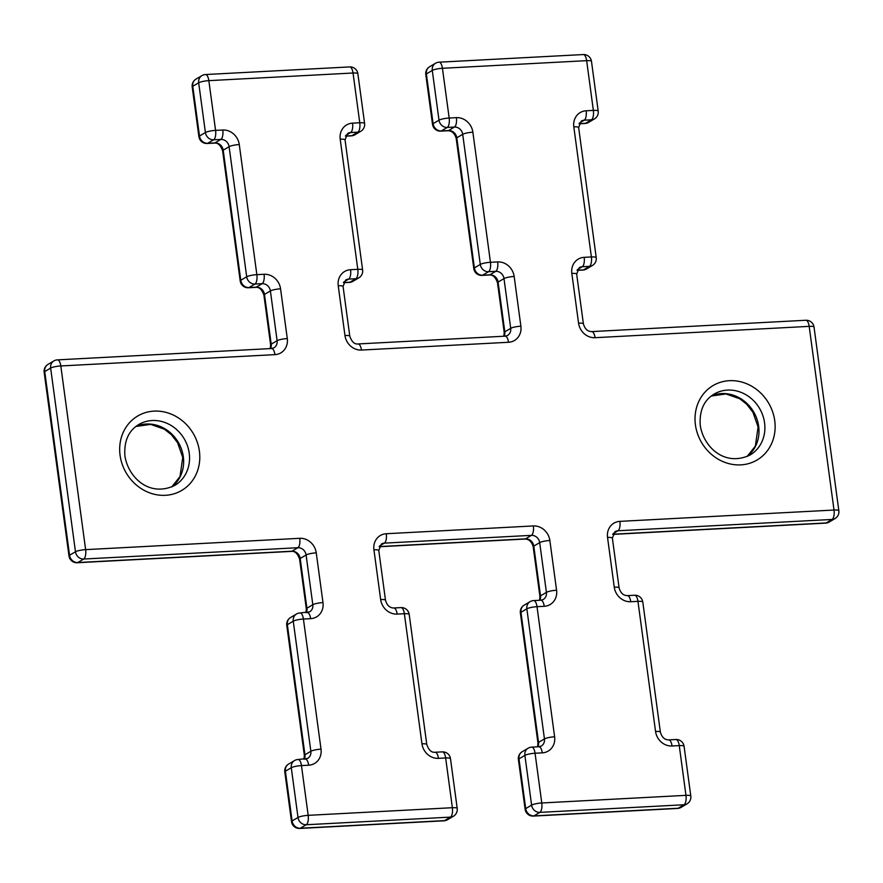 <?xml version="1.0" encoding="UTF-8"?>
<svg xmlns="http://www.w3.org/2000/svg" width="883" height="883" viewBox="0 0 883 883"><rect width="100%" height="100%" fill="white"/><g stroke="black" fill="none" stroke-linecap="round" stroke-linejoin="round"><path stroke-width="1.32" d="M711.29 396.003A35.364 31.821 -120.6 0 1 758.663 426.312A35.364 31.821 -120.6 0 1 747.128 456.5M135.949 426.445A35.364 31.821 -120.6 0 1 183.322 456.754A35.364 31.821 -120.6 0 1 171.788 486.941M695.429 424.878A43.234 38.885 -120.6 0 1 729.391 380.683A43.234 38.885 -120.6 0 1 774.733 420.683A43.234 38.885 -120.6 0 1 740.771 464.877A43.234 38.885 -120.6 0 1 695.429 424.878M764.568 422.814A35.364 31.821 59.4 0 0 714.104 394.105C703.828 400.319 699.215 410.816 700.263 425.573C703.674 447.118 724.777 467.162 750.153 454.966A35.364 31.821 59.4 0 0 764.568 422.814M120.077 455.319A43.234 38.885 -120.6 0 1 154.039 411.125A43.234 38.885 -120.6 0 1 199.392 451.125A43.234 38.885 -120.6 0 1 165.43 495.308A43.234 38.885 -120.6 0 1 120.077 455.319M189.227 453.255A35.364 31.821 59.4 0 0 138.752 424.535C128.477 430.761 123.874 441.257 124.911 456.014C128.333 477.56 149.437 497.604 174.812 485.396A35.364 31.821 59.4 0 0 189.227 453.255M579.093 123.642L585.539 123.311L591.444 119.801L584.237 120.187A7.859 3.102 -93 0 0 586.157 110.783L593.365 110.408L586.643 60.662L442.438 68.289L449.171 118.035L456.379 117.649A7.859 3.102 -93 0 1 454.458 127.053L447.251 127.439L441.345 130.938L448.553 130.552L454.458 127.053A7.859 7.075 -120.6 0 1 462.703 134.326L456.798 137.825L474.381 267.924L480.297 264.425L462.703 134.326A7.859 1.457 -7.7 0 1 472.869 132.196L490.451 262.295L497.67 261.92A15.717 14.139 59.4 0 1 514.16 276.456L520.882 326.202A7.859 1.457 172.3 0 0 510.716 328.333L503.994 278.587L498.089 282.085L504.811 331.831L510.716 328.333A7.859 7.075 -120.6 0 1 507.515 335.474L505.164 336.169L358.079 343.951C354.536 344.425 351.765 341.842 349.8 336.202L343.068 286.467L345.695 279.988A7.859 7.075 -120.6 0 1 348.664 279.094L343.807 281.986M198.918 136.699A7.859 7.859 0 0 0 207.119 143.488A7.859 3.102 87 0 0 207.737 143.289L214.955 142.914L220.86 139.415L213.653 139.79L207.737 143.289A7.859 7.075 59.4 0 1 199.492 136.026L205.408 132.527L198.675 82.781L192.77 86.28L199.492 136.026A7.859 1.457 172.3 0 0 198.918 136.699L192.196 86.953A7.859 1.457 172.3 0 1 192.77 86.28A7.859 7.075 59.4 0 1 195.971 79.139A7.859 7.859 0 0 0 192.196 86.953M577.129 270.198L583.564 269.856L589.48 266.357A7.859 7.075 59.4 0 0 592.449 265.463A7.859 7.859 0 0 0 596.235 257.648L578.641 127.549L581.268 121.081A7.859 7.075 -120.6 0 1 584.237 120.187L579.369 123.068M497.67 261.92A7.859 3.102 87 0 1 495.749 271.313L488.542 271.699L482.626 275.198L489.844 274.823L495.749 271.313A7.859 7.075 -120.6 0 1 503.994 278.587A7.859 1.457 172.3 0 1 514.16 276.456M343.52 282.56L349.966 282.218L355.871 278.719L348.664 279.094A7.859 3.102 87 0 0 350.584 269.701A15.717 14.139 59.4 0 0 338.233 285.761A7.859 1.457 -7.7 0 1 343.068 286.467M612.824 534.226L826.19 522.946L832.095 519.447L617.968 530.771A7.859 3.102 -93 0 0 619.888 521.367L834.016 510.043L809.181 326.368L595.054 337.692A15.717 14.139 59.4 0 1 578.564 323.156A7.859 1.457 172.3 0 1 583.398 323.851L576.665 274.105L579.292 267.626A7.859 7.075 -120.6 0 1 582.261 266.743A7.859 3.102 -93 0 0 584.182 257.339L591.389 256.953A7.859 3.102 -93 0 1 589.48 266.357L582.261 266.743L577.405 269.624M345.496 136.004L351.942 135.662L357.847 132.163L350.639 132.549L345.772 135.43M440.716 131.125A7.859 7.859 0 0 1 432.515 124.337A7.859 1.457 -7.7 0 1 433.1 123.664L439.006 120.165L432.273 70.419L426.368 73.918L433.1 123.664A7.859 7.075 59.4 0 0 441.345 130.938A7.859 3.102 -93 0 1 440.716 131.125L447.935 130.75A7.859 3.102 -93 0 0 448.553 130.552A7.859 7.075 -120.6 0 1 456.798 137.825A7.859 1.457 -7.7 0 0 456.213 138.499C454.756 133.399 451.997 130.816 447.935 130.75M447.515 819.722A7.859 7.075 59.4 0 1 444.546 820.616L450.451 817.117L306.258 824.744L300.352 828.243L444.546 820.616A7.859 3.102 87 0 1 443.928 820.815A7.859 7.859 0 0 0 447.515 819.722L453.432 816.223A7.859 7.859 0 0 0 457.206 808.409A7.859 1.457 -7.7 0 0 452.372 807.713L445.65 757.967L438.443 758.354A7.859 3.102 -93 0 0 435.065 752.25C431.522 752.724 428.752 750.142 426.787 744.501A7.859 1.457 -7.7 0 0 421.953 743.806A15.717 14.139 59.4 0 0 438.443 758.354M612.372 538.133L619.093 587.879A7.859 1.457 172.3 0 0 614.259 587.184L607.537 537.438A7.859 1.457 172.3 0 1 612.372 538.133L614.987 531.665A7.859 7.075 -120.6 0 1 617.968 530.771L613.1 533.652M379.226 546.588L525.54 538.851L531.445 535.352L384.37 543.133L379.502 546.014M297.847 547.714L83.719 559.038L77.803 562.537L291.942 551.213L297.847 547.714A7.859 7.075 -120.6 0 1 306.092 554.977L300.187 558.475L306.909 608.221L312.814 604.723L306.092 554.977A7.859 1.457 172.3 0 1 316.257 552.846A15.717 14.139 59.4 0 0 299.767 538.31A7.859 3.102 87 0 1 297.847 547.714M522.184 751.731A7.859 7.859 0 0 0 518.398 759.546A7.859 1.457 -7.7 0 1 518.983 758.872A7.859 7.075 59.4 0 1 522.184 751.731L528.089 748.221A7.859 7.075 59.4 0 0 524.888 755.373L518.983 758.872L525.705 808.618L531.61 805.119L524.888 755.373A7.859 1.457 -7.7 0 1 535.054 753.243A7.859 3.102 87 0 0 531.676 747.139L538.895 746.753A7.859 3.102 87 0 1 542.261 752.857L535.054 753.243L541.776 802.978L685.97 795.351A7.859 3.102 -93 0 1 684.049 804.755L539.855 812.382L533.95 815.881L678.144 808.254L684.049 804.755A7.859 7.075 59.4 0 0 687.029 803.861A7.859 7.859 0 0 0 690.804 796.047A7.859 1.457 172.3 0 0 685.97 795.351L679.248 745.605L672.04 745.992A15.717 14.139 59.4 0 1 655.55 731.444L637.956 601.345L630.749 601.731A15.717 14.139 59.4 0 1 614.259 587.184M539.546 600.274L539.932 596.533A7.859 1.457 -7.7 0 1 540.506 595.87L546.411 592.372L539.69 542.626L533.785 546.124L540.506 595.87A7.859 7.075 -120.6 0 1 539.833 600.263M350.584 269.701L357.792 269.315L340.209 139.216A15.717 14.139 59.4 0 1 352.56 123.145L359.767 122.759L353.034 73.013L208.841 80.651L215.573 130.386L222.781 130.011A7.859 3.102 87 0 1 220.86 139.415A7.859 7.075 -120.6 0 1 229.105 146.688L223.2 150.187L240.783 280.286L246.699 276.787L229.105 146.688A7.859 1.457 172.3 0 1 239.271 144.558A15.717 14.139 59.4 0 0 222.781 130.011M239.271 144.558L256.854 274.657L264.072 274.271A7.859 3.102 87 0 1 262.152 283.675L254.944 284.061L249.028 287.56L256.236 287.174L262.152 283.675A7.859 7.075 -120.6 0 1 270.397 290.949L264.481 294.447L271.213 344.193L277.119 340.695L270.397 290.949A7.859 1.457 172.3 0 1 280.562 288.818A15.717 14.139 59.4 0 0 264.072 274.271M280.562 288.818L287.284 338.564A7.859 1.457 172.3 0 0 277.119 340.695A7.859 7.075 -120.6 0 1 273.918 347.836L271.567 348.531L57.428 359.867A7.859 7.859 0 0 0 53.841 360.948A7.859 7.075 59.4 0 0 50.64 368.09L44.724 371.588L69.558 555.264L75.474 551.765L50.64 368.09A7.859 1.457 172.3 0 1 60.806 365.959L85.629 549.634L299.767 538.31M57.428 359.867A7.859 3.102 -93 0 1 60.806 365.959L274.933 354.635A15.717 14.139 59.4 0 0 287.284 338.564M316.257 552.846L322.979 602.592A7.859 1.457 172.3 0 0 312.814 604.723A7.859 7.075 -120.6 0 1 309.613 611.864L300.054 612.945A7.859 7.859 0 0 0 296.456 614.027A7.859 7.075 59.4 0 0 293.255 621.179L287.35 624.678L304.944 754.777L310.849 751.278L293.255 621.179A7.859 1.457 172.3 0 1 303.421 619.049L321.015 749.148A7.859 1.457 172.3 0 0 310.849 751.278A7.859 7.075 -120.6 0 1 307.648 758.42L298.079 759.501A7.859 7.859 0 0 0 294.492 760.583A7.859 7.075 59.4 0 0 291.291 767.724L285.386 771.223L292.107 820.969L298.012 817.47L291.291 767.724A7.859 1.457 172.3 0 1 301.456 765.594L308.178 815.34L452.372 807.713A7.859 3.102 87 0 1 450.451 817.117A7.859 7.075 59.4 0 0 453.432 816.223M300.054 612.945A7.859 3.102 -93 0 1 303.421 619.049L310.628 618.663A15.717 14.139 59.4 0 0 322.979 602.592M298.079 759.501A7.859 3.102 -93 0 1 301.456 765.594L308.664 765.219A15.717 14.139 59.4 0 0 321.015 749.148M421.953 743.806L404.359 613.707L397.151 614.082A15.717 14.139 59.4 0 1 380.661 599.546L373.928 549.8A15.717 14.139 59.4 0 1 386.279 533.729L533.365 525.948A15.717 14.139 59.4 0 1 549.855 540.484L556.577 590.23A15.717 14.139 59.4 0 1 544.226 606.301L537.019 606.687L554.612 736.786A15.717 14.139 59.4 0 1 542.261 752.857M619.888 521.367A15.717 14.139 59.4 0 0 607.537 537.438M578.564 323.156L571.831 273.41A15.717 14.139 59.4 0 1 584.182 257.339M596.235 257.648A7.859 1.457 172.3 0 0 591.389 256.953L573.807 126.854A15.717 14.139 59.4 0 1 586.157 110.783M472.869 132.196A15.717 14.139 59.4 0 0 456.379 117.649M338.233 285.761L344.966 335.507A15.717 14.139 59.4 0 0 361.445 350.054L508.531 342.273A15.717 14.139 59.4 0 0 520.882 326.202M554.612 736.786A7.859 1.457 -7.7 0 0 544.447 738.916L526.853 608.817L520.948 612.316L538.542 742.415L544.447 738.916A7.859 7.075 -120.6 0 1 541.246 746.058L538.895 746.753M482.008 275.397A7.859 3.102 -93 0 0 482.626 275.198A7.859 7.075 59.4 0 1 474.381 267.924A7.859 1.457 -7.7 0 0 473.807 268.598A7.859 7.859 0 0 0 482.008 275.397L489.215 275.01C492.769 274.547 495.529 277.13 497.504 282.759A7.859 1.457 172.3 0 1 498.089 282.085A7.859 7.075 -120.6 0 0 489.844 274.823A7.859 3.102 87 0 1 489.215 275.01M504.127 336.224A7.859 7.075 -120.6 0 0 504.811 331.831A7.859 1.457 172.3 0 0 504.226 332.505L497.504 282.759M488.542 271.699A7.859 3.102 -93 0 0 490.451 262.295A7.859 1.457 -7.7 0 0 480.297 264.425A7.859 7.075 59.4 0 0 488.542 271.699M508.531 342.273A7.859 3.102 -93 0 0 505.164 336.169M361.445 350.054A7.859 3.102 -93 0 0 358.079 343.951M447.251 127.439A7.859 3.102 -93 0 0 449.171 118.035A7.859 1.457 -7.7 0 0 439.006 120.165A7.859 7.075 59.4 0 0 447.251 127.439M425.794 74.591A7.859 1.457 -7.7 0 1 426.368 73.918A7.859 7.075 59.4 0 1 429.568 66.777A7.859 7.859 0 0 0 425.794 74.591L432.515 124.337M344.966 335.507A7.859 1.457 -7.7 0 1 349.8 336.202M352.935 281.324A7.859 7.075 59.4 0 1 349.966 282.218A7.859 3.102 87 0 1 349.348 282.417A7.859 7.859 0 0 0 352.935 281.324L358.851 277.825A7.859 7.859 0 0 0 362.626 270.01L345.043 139.911L347.67 133.432A7.859 7.075 -120.6 0 1 350.639 132.549A7.859 3.102 87 0 0 352.56 123.145M432.273 70.419A7.859 1.457 -7.7 0 1 442.438 68.289A7.859 3.102 87 0 0 439.072 62.185A7.859 7.859 0 0 0 435.485 63.278A7.859 7.075 59.4 0 0 432.273 70.419M362.626 270.01A7.859 1.457 -7.7 0 0 357.792 269.315A7.859 3.102 87 0 1 355.871 278.719A7.859 7.075 59.4 0 0 358.851 277.825M583.266 54.558A7.859 3.102 87 0 1 586.643 60.662A7.859 1.457 172.3 0 1 591.478 61.357A7.859 7.859 0 0 0 583.266 54.558L439.072 62.185M579.027 123.808L584.921 123.499A7.859 3.102 -93 0 0 585.539 123.311A7.859 7.075 59.4 0 0 588.508 122.417L594.414 118.918A7.859 7.859 0 0 0 598.199 111.103A7.859 1.457 172.3 0 0 593.365 110.408A7.859 3.102 -93 0 1 591.444 119.801A7.859 7.075 59.4 0 0 594.414 118.918M354.911 134.779A7.859 7.075 59.4 0 1 351.942 135.662A7.859 3.102 87 0 1 351.324 135.861A7.859 7.859 0 0 0 354.911 134.779L360.816 131.269A7.859 7.859 0 0 0 364.602 123.454L357.869 73.708A7.859 7.859 0 0 0 349.668 66.92L205.474 74.547A7.859 7.859 0 0 0 201.887 75.629A7.859 7.075 59.4 0 0 198.675 82.781A7.859 1.457 172.3 0 1 208.841 80.651A7.859 3.102 -93 0 0 205.474 74.547M340.209 139.216A7.859 1.457 -7.7 0 1 345.043 139.911M364.602 123.454A7.859 1.457 -7.7 0 0 359.767 122.759A7.859 3.102 87 0 1 357.847 132.163A7.859 7.075 59.4 0 0 360.816 131.269M578.641 127.549A7.859 1.457 172.3 0 0 573.807 126.854M577.063 270.364L582.946 270.055A7.859 3.102 -93 0 0 583.564 269.856A7.859 7.075 59.4 0 0 586.544 268.973L592.449 265.463M349.668 66.92A7.859 3.102 -93 0 1 353.034 73.013A7.859 1.457 -7.7 0 1 357.869 73.708M576.665 274.105A7.859 1.457 172.3 0 0 571.831 273.41M214.955 142.914A7.859 3.102 87 0 1 214.337 143.112C217.88 142.638 220.64 145.22 222.615 150.861A7.859 1.457 172.3 0 1 223.2 150.187A7.859 7.075 -120.6 0 0 214.955 142.914M205.408 132.527A7.859 7.075 59.4 0 0 213.653 139.79A7.859 3.102 87 0 0 215.573 130.386A7.859 1.457 172.3 0 0 205.408 132.527M583.398 323.851C584.855 328.951 587.614 331.533 591.676 331.6A7.859 3.102 87 0 1 595.054 337.692M240.209 280.96A7.859 7.859 0 0 0 248.41 287.759A7.859 3.102 87 0 0 249.028 287.56A7.859 7.075 59.4 0 1 240.783 280.286A7.859 1.457 172.3 0 0 240.209 280.96L222.615 150.861M805.815 320.264A7.859 3.102 87 0 1 809.181 326.368A7.859 1.457 172.3 0 1 814.016 327.063A7.859 7.859 0 0 0 805.815 320.264L591.676 331.6M825.572 523.133A7.859 3.102 -93 0 0 826.19 522.946A7.859 7.075 59.4 0 0 829.159 522.052A7.859 7.859 0 0 1 825.572 523.133L612.758 534.403M256.236 287.174A7.859 3.102 87 0 1 255.617 287.372C259.172 286.909 261.931 289.492 263.907 295.121A7.859 1.457 172.3 0 1 264.481 294.447A7.859 7.075 -120.6 0 0 256.236 287.174M246.699 276.787A7.859 7.075 59.4 0 0 254.944 284.061A7.859 3.102 87 0 0 256.854 274.657A7.859 1.457 172.3 0 0 246.699 276.787M835.064 518.553A7.859 7.859 0 0 0 838.85 510.738A7.859 1.457 172.3 0 0 834.016 510.043A7.859 3.102 -93 0 1 832.095 519.447A7.859 7.075 59.4 0 0 835.064 518.553L829.159 522.052M270.529 348.586A7.859 7.075 -120.6 0 0 271.213 344.193A7.859 1.457 172.3 0 0 270.628 344.867L263.907 295.121M53.841 360.948L47.936 364.447A7.859 7.075 59.4 0 0 44.724 371.588A7.859 1.457 172.3 0 0 44.15 372.262L68.984 555.937A7.859 7.859 0 0 0 77.185 562.736A7.859 3.102 87 0 0 77.803 562.537A7.859 7.075 59.4 0 1 69.558 555.264A7.859 1.457 172.3 0 0 68.984 555.937M274.933 354.635A7.859 3.102 -93 0 0 271.567 348.531M619.093 587.879C620.55 592.979 623.31 595.561 627.383 595.628A7.859 3.102 87 0 1 630.749 601.731M634.59 595.241A7.859 3.102 87 0 1 637.956 601.345A7.859 1.457 172.3 0 1 642.791 602.04A7.859 7.859 0 0 0 634.59 595.241L627.383 595.628M291.324 551.4C294.867 550.937 297.637 553.52 299.602 559.149A7.859 1.457 172.3 0 1 300.187 558.475A7.859 7.075 -120.6 0 0 291.942 551.213A7.859 3.102 87 0 1 291.324 551.4L77.185 562.736M75.474 551.765A7.859 7.075 59.4 0 0 83.719 559.038A7.859 3.102 87 0 0 85.629 549.634A7.859 1.457 172.3 0 0 75.474 551.765M642.791 602.04L660.385 732.139A7.859 1.457 172.3 0 0 655.55 731.444M660.385 732.139C661.842 737.239 664.601 739.822 668.663 739.888A7.859 3.102 87 0 1 672.04 745.992M306.235 612.614A7.859 7.075 -120.6 0 0 306.909 608.221A7.859 1.457 172.3 0 0 306.335 608.895L305.937 612.636M675.881 739.513A7.859 3.102 87 0 1 679.248 745.605A7.859 1.457 172.3 0 1 684.082 746.301A7.859 7.859 0 0 0 675.881 739.513L668.663 739.888M518.398 759.546L525.131 809.292A7.859 7.859 0 0 0 533.332 816.08L677.526 808.453A7.859 3.102 -93 0 0 678.144 808.254A7.859 7.075 59.4 0 0 681.113 807.371L687.029 803.861M533.332 816.08A7.859 3.102 -93 0 0 533.95 815.881A7.859 7.075 59.4 0 1 525.705 808.618A7.859 1.457 -7.7 0 0 525.131 809.292M286.765 625.352A7.859 7.859 0 0 1 290.551 617.537A7.859 7.075 59.4 0 0 287.35 624.678A7.859 1.457 172.3 0 0 286.765 625.352L304.359 755.451L303.973 759.192M310.628 618.663A7.859 3.102 -93 0 0 307.262 612.559M304.26 759.17A7.859 7.075 -120.6 0 0 304.944 754.777A7.859 1.457 172.3 0 0 304.359 755.451M539.855 812.382A7.859 3.102 -93 0 0 541.776 802.978A7.859 1.457 -7.7 0 0 531.61 805.119A7.859 7.075 59.4 0 0 539.855 812.382M284.801 771.897A7.859 7.859 0 0 1 288.586 764.082A7.859 7.075 59.4 0 0 285.386 771.223A7.859 1.457 172.3 0 0 284.801 771.897L291.522 821.643A7.859 7.859 0 0 0 299.734 828.442L443.928 820.815M308.664 765.219A7.859 3.102 -93 0 0 305.297 759.115M537.57 746.83L537.957 743.089A7.859 1.457 -7.7 0 1 538.542 742.415A7.859 7.075 -120.6 0 1 537.857 746.808M299.734 828.442A7.859 3.102 87 0 0 300.352 828.243A7.859 7.075 59.4 0 1 292.107 820.969A7.859 1.457 172.3 0 0 291.522 821.643M520.374 612.99A7.859 1.457 -7.7 0 1 520.948 612.316A7.859 7.075 59.4 0 1 524.149 605.175A7.859 7.859 0 0 0 520.374 612.99L537.957 743.089M298.012 817.47A7.859 7.075 59.4 0 0 306.258 824.744A7.859 3.102 87 0 0 308.178 815.34A7.859 1.457 172.3 0 0 298.012 817.47M526.853 608.817A7.859 1.457 -7.7 0 1 537.019 606.687A7.859 3.102 87 0 0 533.652 600.583A7.859 7.859 0 0 0 530.065 601.676A7.859 7.075 59.4 0 0 526.853 608.817M533.652 600.583L540.86 600.208A7.859 3.102 87 0 1 544.226 606.301M556.577 590.23A7.859 1.457 -7.7 0 0 546.411 592.372A7.859 7.075 -120.6 0 1 543.211 599.513L540.86 600.208M539.932 596.533L533.2 546.798A7.859 1.457 -7.7 0 1 533.785 546.124A7.859 7.075 -120.6 0 0 525.54 538.851A7.859 3.102 -93 0 1 524.921 539.049L379.16 546.754M450.485 758.663A7.859 7.859 0 0 0 442.284 751.875A7.859 3.102 -93 0 1 445.65 757.967A7.859 1.457 -7.7 0 1 450.485 758.663L457.206 808.409M533.365 525.948A7.859 3.102 -93 0 1 531.445 535.352A7.859 7.075 -120.6 0 1 539.69 542.626A7.859 1.457 -7.7 0 1 549.855 540.484M373.928 549.8A7.859 1.457 172.3 0 1 378.774 550.495L381.39 544.027A7.859 7.075 -120.6 0 1 384.37 543.133A7.859 3.102 -93 0 0 386.279 533.729M409.193 614.402A7.859 7.859 0 0 0 400.992 607.603A7.859 3.102 -93 0 1 404.359 613.707A7.859 1.457 -7.7 0 1 409.193 614.402L426.787 744.501M378.774 550.495L385.496 600.241A7.859 1.457 172.3 0 0 380.661 599.546M385.496 600.241C386.953 605.341 389.712 607.923 393.785 607.99A7.859 3.102 87 0 1 397.151 614.082M711.256 396.037L725.936 393.939L739.733 398.763L746.687 404.226L752.923 412.24L758.089 426.986L755.373 446.047L747.084 456.522M135.916 426.478L150.585 424.381L164.381 429.204L171.346 434.668L177.582 442.681L182.737 457.427L180.033 476.489L171.743 486.963M473.807 268.598L456.213 138.499M504.226 332.505L503.84 336.246M343.454 282.726L349.348 282.417M435.485 63.278L429.568 66.777M584.921 123.499A7.859 7.859 0 0 0 588.508 122.417M345.43 136.17L351.324 135.861M598.199 111.103L591.478 61.357M582.946 270.055A7.859 7.859 0 0 0 586.544 268.973M195.971 79.139L201.887 75.629M207.119 143.488L214.337 143.112M248.41 287.759L255.617 287.372M838.85 510.738L814.016 327.063M270.628 344.867L270.242 348.597M47.936 364.447A7.859 7.859 0 0 0 44.15 372.262M299.602 559.149L306.335 608.895M677.526 808.453A7.859 7.859 0 0 0 681.113 807.371M684.082 746.301L690.804 796.047M290.551 617.537L296.456 614.027M531.676 747.139A7.859 7.859 0 0 0 528.089 748.221M288.586 764.082L294.492 760.583M524.149 605.175L530.065 601.676M533.2 546.798C531.743 541.698 528.983 539.116 524.921 539.049M442.284 751.875L435.065 752.25M400.992 607.603L393.785 607.99"/></g></svg>

